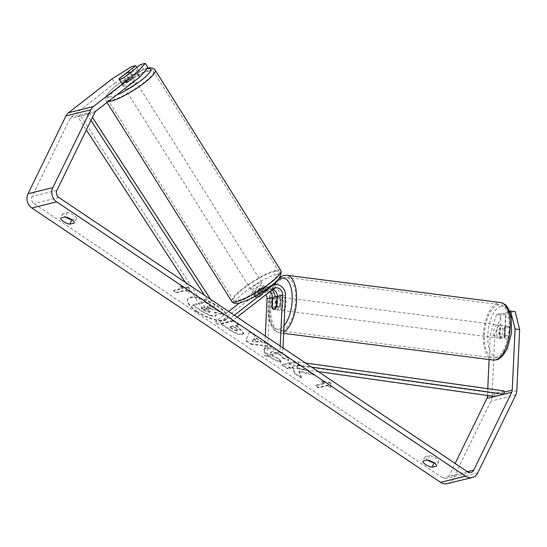 <?xml version="1.0" encoding="UTF-8"?>
<svg xmlns="http://www.w3.org/2000/svg" width="547" height="547" viewBox="0 0 547 547"><rect width="100%" height="100%" fill="white"/><g stroke="black" fill="none" stroke-linecap="round" stroke-linejoin="round"><path stroke-width="0.41" stroke-dasharray="2.73 2.05" d="M197.091 311.277A21.976 7.467 26 0 1 187.812 299.059A21.976 7.467 26 0 1 218.034 306.101A21.976 7.467 26 0 1 227.313 318.32A21.976 7.467 26 0 1 197.091 311.277M196.817 311.824A21.976 7.467 26 0 1 187.539 299.606A21.976 7.467 26 0 1 217.768 306.655A21.976 7.467 26 0 1 227.046 318.874A21.976 7.467 26 0 1 196.817 311.824M427.556 460.041A6.516 2.215 26 0 1 425.04 456.752L429.614 455.624A6.516 2.215 26 0 1 435.918 458.242A6.516 2.215 26 0 1 438.715 461.73L434.127 462.899M136.88 67.472L138.514 70.037L122.056 82.836A6.516 1.156 -32.5 0 0 121.79 83.595A6.516 1.156 -32.5 0 0 122.713 83.65A6.516 1.156 -32.5 0 0 127.02 81.612L124.265 77.291M288.83 359.967C288.871 358.394 286.819 356.159 282.669 353.259C276.016 349.054 270.396 347.249 265.808 347.844L264.057 349L264.994 352.247L269.986 356.61C274.115 359.29 277.842 360.999 281.158 361.731L278.943 358.401L273.069 355.789L270.553 352.377L271.558 351.735C273.787 351.359 276.502 352.165 279.702 354.155C281.623 355.488 282.642 356.63 282.765 357.588L288.83 359.967L288.563 360.521C288.604 358.948 286.546 356.712 282.402 353.813C275.743 349.608 270.122 347.803 265.541 348.391L263.784 349.547L264.721 352.801L269.719 357.157C273.849 359.837 277.575 361.546 280.891 362.278L281.158 361.731M242.629 334.012L243.894 333.219L238.437 327.058L235.661 325.198L239.21 324.316L233.603 320.556L221.179 323.626L229.849 329.444C235.292 333.02 239.552 334.545 242.629 334.012L242.362 334.566L243.627 333.766L238.164 327.612L235.388 325.745L235.661 325.198M299.127 371.037L301.452 377.498L294.799 373.033L292.871 367.112L287.831 368.357L282.225 364.596L294.642 361.526L300.255 365.287L297.042 366.08L297.691 367.803L307.393 370.08L314.128 374.599L299.127 371.037L298.86 371.584L301.178 378.045L301.452 377.498M71.924 219.757L76.491 218.622A6.516 2.215 -154 0 0 73.695 215.135A6.516 2.215 -154 0 0 67.39 212.516L62.816 213.645A6.516 2.215 -154 0 0 65.332 216.933M112.101 78.836L114.863 83.158L71.308 117.037A5.21 4.54 76.1 0 0 70.016 118.651L32.068 196.462A5.21 4.54 76.1 0 0 33.962 203.587L442.728 477.928A5.21 4.54 76.1 0 0 446.126 478.584A5.21 4.54 76.1 0 0 448.93 476.239L455.159 463.459M183.081 287.982L180.045 285.944L189.44 287.804L189.153 292.057L186.117 290.019L176.804 292.324L173.768 290.286L183.081 287.982L182.814 288.536L173.495 290.833L173.768 290.286M330.805 387.126L331.092 382.873L321.698 381.013L324.733 383.05L315.421 385.355L318.457 387.392L327.769 385.088L330.805 387.126L330.538 387.679L331.092 382.873M262.512 341.984L254.676 336.72L255.456 335.222L249.664 331.338L245.794 340.152L251.169 343.762L272.16 346.436L266.184 342.422L262.512 341.984L262.245 342.538L254.403 337.273L254.676 336.72M447.378 483.644A10.427 9.08 76.1 0 0 452.971 478.953L490.926 401.142A10.427 9.08 76.1 0 0 491.985 396.91L494.809 335.687L501.079 315.079L496.498 314.484L501.059 313.356L505.633 313.957L504.566 337.089A6.516 3.029 -82.5 0 0 506.385 339.078A6.516 3.029 -82.5 0 0 509.537 335.865L510.604 312.727L515.165 311.599M505.633 313.957L501.079 315.079M509.613 311.243L506.03 312.125L510.604 312.727M501.059 313.356L499.992 336.494A6.516 3.029 -82.5 0 0 501.804 338.484A6.516 3.029 -82.5 0 0 504.956 335.263L506.03 312.125M496.498 314.484L490.235 335.092L494.809 335.687M487.445 395.495L487.76 388.685M489.107 359.536L490.235 335.092M138.514 70.037L133.96 71.165L131.198 66.837M127.02 81.612L143.485 68.806L140.723 64.484M148.046 67.684L143.485 68.806M114.863 83.158L133.96 71.165M119.13 78.761A6.516 1.156 -32.5 0 0 119.034 79.274A6.516 1.156 -32.5 0 0 119.15 79.37A6.516 1.258 -32.1 0 0 119.971 79.356A6.516 1.258 -32.1 0 0 123.492 77.872L124.169 77.346M122.056 82.836L119.342 78.59M67.39 212.516L65.237 216.92M62.816 213.645L60.669 218.048M76.491 218.622L74.344 223.032M499.992 336.494L504.566 337.089M504.956 335.263L509.537 335.865M429.614 455.624L427.46 460.027M438.715 461.73L436.568 466.14M425.04 456.752L422.893 461.155M215.162 315.804L216.352 315.051L214.848 312.05L224.024 314.224L217.535 309.869L209.679 308.057L207.217 306.409L210.985 305.472L205.364 301.705L192.92 304.775L202.513 311.216L210.465 315.311L215.162 315.804L214.889 316.351L216.086 315.605L214.581 312.597L223.757 314.778L224.024 314.224M217.535 309.869L217.268 310.423L209.412 308.611L206.951 306.956L210.718 306.026L205.098 302.252L192.653 305.329L202.24 311.763L210.198 315.865L210.465 315.311M210.198 315.865L214.889 316.351M192.653 305.329L192.92 304.775M205.098 302.252L205.364 301.705M210.718 306.026L210.985 305.472M206.951 306.956L207.217 306.409M209.412 308.611L209.679 308.057M217.268 310.423L223.757 314.778M214.581 312.597L214.848 312.05M173.495 290.833L176.531 292.871L176.804 292.324M182.814 288.536L179.778 286.498L189.173 288.358L188.886 292.611L185.85 290.573L176.531 292.871M185.85 290.573L186.117 290.019M188.886 292.611L189.153 292.057M189.173 288.358L189.44 287.804M179.778 286.498L180.045 285.944M330.826 383.426L321.431 381.567L321.698 381.013M321.431 381.567L324.467 383.604L324.733 383.05M324.467 383.604L315.147 385.908L315.421 385.355M327.769 385.088L327.503 385.642L318.183 387.939L315.147 385.908M318.183 387.939L318.457 387.392M327.503 385.642L330.538 387.679M301.178 378.045L294.532 373.587L292.604 367.666L287.565 368.91L281.958 365.143L294.375 362.073L299.982 365.84L296.775 366.634L297.424 368.357L307.127 370.634L313.862 375.153L298.86 371.584M313.862 375.153L314.128 374.599M307.127 370.634L307.393 370.08M297.424 368.357L297.691 367.803M296.775 366.634L297.042 366.08M299.982 365.84L300.255 365.287M294.375 362.073L294.642 361.526M281.958 365.143L282.225 364.596M287.565 368.91L287.831 368.357M292.604 367.666L292.871 367.112M294.532 373.587L294.799 373.033M237.179 330.21C236.037 330.429 234.41 329.841 232.311 328.439L229.678 326.675L232.96 325.862L235.62 327.646C237.637 329.048 238.171 329.896 237.213 330.197L236.913 330.757C235.771 330.983 234.143 330.388 232.044 328.986L229.412 327.222L229.678 326.675M229.412 327.222L232.694 326.415L232.96 325.862M232.694 326.415L235.354 328.2C237.371 329.595 237.904 330.45 236.947 330.75L236.913 330.757M237.644 329.923L236.947 330.75L237.644 329.923M235.388 325.745L238.936 324.87L239.21 324.316M238.936 324.87L233.33 321.103L233.603 320.556M233.33 321.103L220.913 324.173L221.179 323.626M220.913 324.173L229.583 329.991C235.025 333.574 239.285 335.099 242.362 334.566M280.891 362.278L278.676 358.955L278.943 358.401M278.676 358.955L272.796 356.343L270.286 352.931L271.291 352.282C273.521 351.906 276.235 352.712 279.435 354.702C281.356 356.035 282.375 357.184 282.491 358.141L282.765 357.588M282.491 358.141L288.563 360.521M253.733 338.538L258.246 341.56L252.495 340.925L253.733 338.538L253.466 339.085L257.972 342.114L258.246 341.56M257.972 342.114L252.222 341.478L252.495 340.925M254.403 337.273L255.456 335.222M255.182 335.769L249.398 331.885L249.664 331.338M249.398 331.885L245.794 340.152M245.528 340.706L250.895 344.309L251.169 343.762M250.895 344.309L271.893 346.983L272.16 346.436M271.893 346.983L265.917 342.976L266.184 342.422M265.917 342.976L262.245 342.538M252.222 341.478L253.466 339.085M209.761 311.947L205.207 310.279L201.528 307.811L204.516 307.072L208.222 309.561C210.144 310.887 210.657 311.681 209.761 311.947L209.453 312.508L204.94 310.833L201.262 308.364L204.25 307.626L207.956 310.115C209.877 311.441 210.39 312.234 209.494 312.501L209.761 311.947M204.25 307.626L204.516 307.072M201.262 308.364L201.528 307.811M499.985 325.233A6.516 2.926 -82.7 0 0 496.724 331.865A6.516 2.926 -82.7 0 0 498.864 338.121A6.516 2.926 -82.7 0 0 499.39 338.087A6.516 2.926 -82.7 0 0 502.659 331.455A6.516 2.926 -82.7 0 0 500.512 325.198A6.516 2.926 -82.7 0 0 499.985 325.233M504.881 337.752A6.516 2.926 -82.7 0 0 506.372 339.078A6.516 2.926 -82.7 0 0 506.898 339.044A6.516 2.926 -82.7 0 0 509.086 336.658L509.51 327.482A6.516 2.926 -82.7 0 0 508.019 326.156A6.516 2.926 -82.7 0 0 507.493 326.19A6.516 2.926 -82.7 0 0 505.305 328.576L504.881 337.752L499.684 337.089A6.516 2.926 -82.7 0 1 500.108 327.913L505.305 328.576M280.597 297.26A6.516 2.926 -82.7 0 0 277.336 303.893A6.516 2.926 -82.7 0 0 279.476 310.149A6.516 2.926 -82.7 0 0 280.009 310.115A6.516 2.926 -82.7 0 0 283.271 303.482A6.516 2.926 -82.7 0 0 281.124 297.219A6.516 2.926 -82.7 0 0 280.597 297.26M279.476 310.149L273.705 309.411A6.516 2.926 -82.7 0 0 273.705 309.411A6.516 2.926 -82.7 0 0 274.232 309.376M272.638 298.908L276.098 299.346A6.516 2.926 97.3 0 0 275.681 308.529L272.215 308.084M276.488 307.004L279.886 307.435A6.516 2.926 97.3 0 0 280.31 298.259L277.22 297.862M509.51 327.482L504.313 326.819A6.516 2.926 -82.7 0 1 503.89 335.995L509.086 336.658M503.89 335.995L504.313 326.819M500.108 327.913L499.684 337.089M275.681 308.529L276.098 299.346M280.31 298.259L279.886 307.435M283.483 297.63A6.516 2.926 -82.7 0 0 280.221 304.262A6.516 2.926 -82.7 0 0 282.368 310.518A6.516 2.926 -82.7 0 0 282.895 310.477A6.516 2.926 -82.7 0 0 286.156 303.845A6.516 2.926 -82.7 0 0 284.016 297.589A6.516 2.926 -82.7 0 0 283.483 297.63M497.1 324.863A6.516 2.926 -82.7 0 0 493.838 331.496A6.516 2.926 -82.7 0 0 495.979 337.752A6.516 2.926 -82.7 0 0 496.505 337.718A6.516 2.926 -82.7 0 0 499.767 331.085A6.516 2.926 -82.7 0 0 497.626 324.829A6.516 2.926 -82.7 0 0 497.1 324.863M495.575 357.834A26.906 12.096 -82.7 0 0 509.059 330.443A26.906 12.096 -82.7 0 0 500.204 304.597A26.906 12.096 -82.7 0 0 498.03 304.747A26.906 12.096 -82.7 0 0 484.546 332.138A26.906 12.096 -82.7 0 0 493.401 357.984A26.906 12.096 -82.7 0 0 495.575 357.834M281.965 330.593A26.906 12.096 -82.7 0 0 295.442 303.202A26.906 12.096 -82.7 0 0 286.594 277.363A26.906 12.096 -82.7 0 0 284.413 277.514A26.906 12.096 -82.7 0 0 270.936 304.905A26.906 12.096 -82.7 0 0 279.784 330.744A26.906 12.096 -82.7 0 0 281.965 330.593M90.993 120.436L87.096 114.426L77.783 116.73L86.358 129.94M185.358 282.382L203.409 310.176L212.721 307.879L204.516 295.243M210.616 299.339L214.992 306.074L205.679 308.378L203.409 310.176M214.992 306.074L212.721 307.879M87.096 114.426L89.366 112.627L80.053 114.925L205.679 308.378M89.366 112.627L92.47 117.407M77.783 116.73L80.053 114.925M318.388 371.666L288.816 367.502L298.129 365.198L311.571 367.092M305.472 362.996L298.3 361.984L288.987 364.288L288.816 367.502M298.3 361.984L298.129 365.198M504.129 390.996L494.816 393.293L288.987 364.288M494.645 396.507L494.816 393.293M269.794 291.695A6.516 5.675 76.1 0 0 265.035 290.498A6.516 5.675 76.1 0 0 263.155 291.421L256.146 296.871A6.516 1.156 -32.5 0 0 255.88 297.623A6.516 1.156 -32.5 0 0 256.803 297.677A6.516 1.156 -32.5 0 0 261.117 295.64L259.387 292.939L266.396 287.49A9.771 8.513 -103.9 0 1 269.227 286.108A9.771 8.513 -103.9 0 1 280.153 296.72L279.695 306.566A6.516 3.029 -82.5 0 1 276.543 309.787A6.516 3.029 -82.5 0 1 274.731 307.797L275.182 297.951A9.771 8.513 76.1 0 0 275.148 296.474M272.167 289.848A9.771 8.513 76.1 0 0 264.256 287.339A9.771 8.513 76.1 0 0 261.425 288.72L254.423 294.163A6.516 1.156 -32.5 0 0 254.157 294.922A6.516 1.156 -32.5 0 0 255.08 294.977A6.516 1.156 -32.5 0 0 259.387 292.939M265.329 336.056L264.406 355.967L279.934 352.131L280.214 346.046M283.004 347.919L282.792 352.507L267.271 356.343L264.406 355.967M239.278 303.147L256.146 290.019A9.771 8.513 -103.9 0 1 258.977 288.638A9.771 8.513 -103.9 0 1 269.903 299.25L267.271 356.343M261.117 295.64L268.119 290.19A6.516 5.675 -103.9 0 1 270.006 289.274A6.516 5.675 -103.9 0 1 272.775 289.37M234.314 315.243L231.053 317.78L232.776 320.48L237.111 317.116M232.776 320.48L217.255 324.316L257.876 292.727A6.516 5.675 -103.9 0 1 259.757 291.804A6.516 5.675 -103.9 0 1 265.958 294.676M282.792 352.507L279.934 352.131M231.053 317.78L215.532 321.615L228.632 311.428M217.255 324.316L215.532 321.615M256.146 296.871L254.423 294.163M276.837 306.19L279.695 306.566M272.242 307.469L274.731 307.797M124.388 86.399A6.516 1.258 -32.1 0 0 130.931 83.041A6.516 1.258 -32.1 0 0 134.48 79.383A6.516 1.258 -32.1 0 0 133.53 79.288A6.516 1.258 -32.1 0 0 126.986 82.645A6.516 1.258 -32.1 0 0 123.437 86.303A6.516 1.258 -32.1 0 0 124.388 86.399M130.029 72.799L133.078 77.667A6.516 1.258 -32.1 0 1 126.548 82.747L123.492 77.872M266.854 291.107A6.516 1.258 -32.1 0 0 266.895 290.662A6.516 1.258 -32.1 0 0 265.945 290.566A6.516 1.258 -32.1 0 0 262.423 292.05L260.386 288.802A6.516 1.258 147.9 0 0 253.856 293.883L255.893 297.13A6.516 1.258 -32.1 0 0 255.852 297.582A6.516 1.258 -32.1 0 0 256.803 297.677A6.516 1.258 -32.1 0 0 260.324 296.187L258.287 292.939A6.516 1.258 147.9 0 0 264.816 287.859L266.854 291.107L260.324 296.187M253.405 292.262A6.516 1.258 -32.1 0 0 259.955 288.905A6.516 1.258 -32.1 0 0 263.497 285.24A6.516 1.258 -32.1 0 0 262.553 285.144A6.516 1.258 -32.1 0 0 256.003 288.501A6.516 1.258 -32.1 0 0 252.461 292.166A6.516 1.258 -32.1 0 0 253.405 292.262M255.893 297.13L262.423 292.05M119.061 78.809L122.118 83.684A6.516 1.258 -32.1 0 1 128.648 78.611L125.591 73.729M126.548 82.747L133.078 77.667M128.648 78.611L122.118 83.684M253.856 293.883L260.386 288.802M264.816 287.859L258.287 292.939M251.709 289.554A6.516 1.258 -32.1 0 0 258.252 286.197A6.516 1.258 -32.1 0 0 261.801 282.532A6.516 1.258 -32.1 0 0 260.851 282.437A6.516 1.258 -32.1 0 0 254.307 285.794A6.516 1.258 -32.1 0 0 250.758 289.452A6.516 1.258 -32.1 0 0 251.709 289.554M126.084 89.106A6.516 1.258 -32.1 0 0 132.627 85.756A6.516 1.258 -32.1 0 0 136.176 82.091A6.516 1.258 -32.1 0 0 135.225 81.995A6.516 1.258 -32.1 0 0 128.682 85.353A6.516 1.258 -32.1 0 0 125.133 89.011A6.516 1.258 -32.1 0 0 126.084 89.106M149.543 70.864A26.906 5.183 -32.1 0 0 122.507 84.723A26.906 5.183 -32.1 0 0 107.855 99.841A26.906 5.183 -32.1 0 0 111.773 100.238A26.906 5.183 -32.1 0 0 138.808 86.385A26.906 5.183 -32.1 0 0 153.454 71.26A26.906 5.183 -32.1 0 0 149.543 70.864M275.168 271.305A26.906 5.183 -32.1 0 0 248.133 285.165A26.906 5.183 -32.1 0 0 233.48 300.282A26.906 5.183 -32.1 0 0 237.398 300.686A26.906 5.183 -32.1 0 0 264.433 286.826A26.906 5.183 -32.1 0 0 279.079 271.702A26.906 5.183 -32.1 0 0 275.168 271.305M58.802 197.446L33.962 203.587M467.569 471.787L442.728 477.928M516.826 390.77L491.985 396.91M504.067 392.192L489.524 395.782M467.398 471.671L448.93 476.239M56.909 190.322L32.068 196.462M94.857 112.511L70.016 118.651M96.149 110.904L71.308 117.037M477.811 472.82L452.971 478.953M515.766 395.002L490.926 401.142M214.93 316.344L215.197 315.79M202.24 311.763L202.513 311.216M232.044 328.986L232.311 328.439M235.354 328.2L235.62 327.646M242.396 334.552L242.663 334.005M238.164 327.612L238.437 327.058M229.583 329.991L229.849 329.444M282.402 353.813L282.669 353.259M265.541 348.391L265.808 347.844M265.507 348.405L265.774 347.851M269.719 357.157L269.986 356.61M272.796 356.343L273.069 355.789M271.25 352.289L271.524 351.742M271.291 352.282L271.558 351.735M279.435 354.702L279.702 354.155M209.453 312.508L209.727 311.961M207.956 310.115L208.222 309.561M204.94 310.833L205.207 310.279M493.134 360.049A28.991 13.032 97.3 0 1 483.603 332.207A28.991 13.032 97.3 0 1 498.126 302.696A28.991 13.032 97.3 0 1 500.471 302.532M500.861 306.272A25.736 11.569 -82.7 0 0 487.821 334.743A25.736 11.569 -82.7 0 0 498.515 357.047A25.736 11.569 -82.7 0 0 511.561 328.576A25.736 11.569 -82.7 0 0 500.861 306.272M286.854 275.291A28.991 13.032 -82.7 0 0 284.508 275.456A28.991 13.032 -82.7 0 0 269.986 304.966A28.991 13.032 -82.7 0 0 279.524 332.815A28.991 13.032 -82.7 0 0 281.869 332.651A28.991 13.032 -82.7 0 0 283.743 331.892M284.037 325.656A25.736 11.569 97.3 0 1 279.134 329.068A25.736 11.569 97.3 0 1 268.645 314.381A25.736 11.569 97.3 0 1 274.341 284.843M285.431 295.414L280.153 296.72M275.182 297.951L269.903 299.25M269.821 286.642L266.396 287.49M261.425 288.72L256.146 290.019M273.397 288.891L268.119 290.19M263.155 291.421L257.876 292.727M108.032 101.66A28.991 5.586 147.9 0 1 106.091 100.949A28.991 5.586 147.9 0 1 121.872 84.655A28.991 5.586 147.9 0 1 151.006 69.722A28.991 5.586 147.9 0 1 155.225 70.153M147.054 68.785A25.736 4.957 -32.1 0 0 147.02 68.792A25.736 4.957 -32.1 0 0 116.456 85.503A25.736 4.957 -32.1 0 0 110.897 96.894A25.736 4.957 -32.1 0 0 116.593 95M280.85 270.594A28.991 5.586 -32.1 0 0 276.632 270.17A28.991 5.586 -32.1 0 0 247.497 285.096A28.991 5.586 -32.1 0 0 231.716 301.39M276.044 274.656A25.736 4.957 147.9 0 1 270.478 286.047A25.736 4.957 147.9 0 1 239.914 302.751A25.736 4.957 147.9 0 1 245.48 291.36A25.736 4.957 147.9 0 1 276.044 274.656M187.539 299.606L187.812 299.059M470.967 472.444L446.126 478.584M121.79 83.595L119.034 79.274M501.804 338.484L498.864 338.121M227.046 318.874L227.313 318.32M216.086 315.605L216.352 315.051M243.894 333.219L243.627 333.766M264.057 349L263.784 349.547M270.553 352.377L270.286 352.931M283.681 333.342L279.524 332.815L275.257 331.044L273.856 329.8L270.95 325.424L268.7 317.971L268.009 310.436L268.454 302.423L270.115 293.985L273.596 285.028M275.38 282.054L279.729 277.391M277.274 296.734L281.124 297.219M500.512 325.198L508.019 326.156M282.368 310.518L495.979 337.752M286.594 277.363L500.204 304.597M279.784 330.744L493.401 357.984M284.016 297.589L497.626 324.829M271.121 285.643L269.227 286.108M264.256 287.339L258.977 288.638M275.285 287.968L270.006 289.274M265.035 290.498L259.757 291.804M255.88 297.623L254.157 294.922M273.685 309.411L276.543 309.787M134.48 79.383L130.248 72.635M266.895 290.662L263.497 285.24M255.852 297.582L252.461 292.166M123.437 86.303L119.02 79.26M107.021 102.439L106.091 100.949L105.496 97.81L106.651 94.98L110.836 90.159L118.74 83.691L126.323 78.577L133.365 74.454L141.885 70.337L147.328 68.478M261.801 282.532L136.176 82.091M233.48 300.282L107.855 99.841M279.079 271.702L153.454 71.26M250.758 289.452L125.133 89.011"/><path stroke-width="0.82" d="M434.127 462.899L432 467.268A6.516 2.215 26 0 1 425.696 464.642A6.516 2.215 26 0 1 422.893 461.155L427.46 460.027A6.516 2.215 26 0 1 433.764 462.653A6.516 2.215 26 0 1 436.568 466.14L432 467.268M434.051 462.844A6.516 2.215 26 0 1 427.843 460.239A6.516 2.215 26 0 1 427.556 460.041M71.903 219.791L69.777 224.161L74.344 223.032A6.516 2.215 -154 0 0 71.541 219.545A6.516 2.215 -154 0 0 65.237 216.92L60.669 218.048A6.516 2.215 -154 0 0 63.473 221.535A6.516 2.215 -154 0 0 69.777 224.161M65.332 216.933A6.516 2.215 -154 0 0 65.619 217.132A6.516 2.215 -154 0 0 71.828 219.737M124.169 77.346L130.029 72.799A6.516 1.258 -32.1 0 0 130.063 72.341A6.516 1.258 -32.1 0 0 129.119 72.245A6.516 1.258 -32.1 0 0 125.591 73.729L119.061 78.809A6.516 1.258 -32.1 0 0 119.02 79.26A6.516 1.258 -32.1 0 0 119.15 79.37A6.516 1.156 -32.5 0 0 119.95 79.322A6.516 1.156 -32.5 0 0 124.265 77.291L140.723 64.484L145.283 63.356L148.046 67.684L139.704 77.024L96.149 110.904A5.21 4.54 76.1 0 0 94.857 112.511L56.909 190.322A5.21 4.54 76.1 0 0 58.802 197.446L467.569 471.787A5.21 4.54 76.1 0 0 470.967 472.444A5.21 4.54 76.1 0 0 473.77 470.099L511.718 392.288A5.21 4.54 76.1 0 0 512.252 390.168L515.076 328.952L510.583 311.004L509.613 311.243M136.88 67.472L135.759 65.708L131.198 66.837L112.101 78.836L68.546 112.716A10.427 9.08 76.1 0 0 65.968 115.93L28.02 193.747A10.427 9.08 76.1 0 0 31.815 207.99L440.581 482.331A10.427 9.08 76.1 0 0 447.378 483.644L472.218 477.504A10.427 9.08 76.1 0 0 477.811 472.82L515.766 395.002A10.427 9.08 76.1 0 0 516.826 390.77L519.65 329.554L515.076 328.952M139.704 77.024L136.941 72.696L93.387 106.576A10.427 9.08 76.1 0 0 90.809 109.797L52.861 187.607A10.427 9.08 76.1 0 0 56.656 201.857L465.422 476.198A10.427 9.08 76.1 0 0 472.218 477.504M510.583 311.004L515.165 311.599L519.65 329.554M455.159 463.459L486.878 398.421A5.21 4.54 76.1 0 0 487.411 396.308L487.445 395.495M487.76 388.685L489.107 359.536M135.759 65.708L119.294 78.515A6.516 1.156 -32.5 0 0 119.13 78.761M136.941 72.696L145.283 63.356M277.22 297.862L276.844 297.814A6.516 2.926 -82.7 0 0 275.353 296.488A6.516 2.926 -82.7 0 0 274.826 296.522A6.516 2.926 -82.7 0 0 272.638 298.908L272.215 308.084A6.516 2.926 -82.7 0 0 273.691 309.411M274.232 309.376A6.516 2.926 -82.7 0 0 276.42 306.99L276.488 307.004M276.844 297.814L276.42 306.99M86.358 129.94L185.358 282.382M90.993 120.436L204.516 295.243M92.47 117.407L210.616 299.339M311.571 367.092L503.958 394.202L494.645 396.507L318.388 371.666M503.958 394.202L504.129 390.996L305.472 362.996M272.775 289.37A6.516 5.675 -103.9 0 1 277.288 296.344L276.837 306.19A6.516 3.029 97.5 0 1 273.685 309.411A6.516 3.029 97.5 0 1 271.866 307.421L272.324 297.575A6.516 5.675 76.1 0 0 269.794 291.695M265.958 294.676A6.516 5.675 -103.9 0 1 267.045 298.881L265.329 336.056M237.111 317.116L273.397 288.891A6.516 5.675 -103.9 0 1 275.285 287.968A6.516 5.675 -103.9 0 1 282.567 295.045L280.214 346.046M234.314 315.243L271.674 286.184A9.771 8.513 -103.9 0 1 274.505 284.802A9.771 8.513 -103.9 0 1 285.431 295.414L283.004 347.919M275.148 296.474A9.771 8.513 76.1 0 0 272.167 289.848M228.632 311.428L239.278 303.147M271.866 307.421L272.242 307.469M465.422 476.198L440.581 482.331M56.656 201.857L31.815 207.99M512.252 390.168L504.067 392.192M489.524 395.782L487.411 396.308M511.718 392.288L486.878 398.421M473.77 470.099L467.398 471.671M93.387 106.576L68.546 112.716M90.809 109.797L65.968 115.93M52.861 187.607L28.02 193.747M495.486 359.892A28.991 13.032 97.3 0 1 493.134 360.049L496.45 359.83C497.538 360.035 499.794 358.463 503.233 355.112L507.315 348.453L511.541 332.918L511.295 317.376L509.038 309.917C506.645 306.799 508.163 305.096 500.471 302.532A28.991 13.032 97.3 0 1 510.009 330.374A28.991 13.032 97.3 0 1 495.486 359.892M274.341 284.843A25.736 11.569 97.3 0 1 281.473 278.3A25.736 11.569 97.3 0 1 292.16 295.421A25.736 11.569 97.3 0 1 284.037 325.656M283.743 331.892A28.991 13.032 -82.7 0 0 296.536 301.13A28.991 13.032 -82.7 0 0 286.854 275.291L500.471 302.532M272.324 297.575L267.045 298.881M282.567 295.045L277.288 296.344M271.674 286.184L269.821 286.642M280.85 270.594C282.17 276.132 277.329 282.334 266.327 289.192C257.432 295.653 248.29 300.337 238.895 303.229C235.34 303.968 232.947 303.353 231.716 301.39A28.991 5.586 -32.1 0 0 235.935 301.821A28.991 5.586 -32.1 0 0 265.063 286.888A28.991 5.586 -32.1 0 0 280.85 270.594L155.225 70.153A28.991 5.586 147.9 0 1 139.437 86.447A28.991 5.586 147.9 0 1 110.309 101.38A28.991 5.586 147.9 0 1 108.032 101.66M116.593 95A25.736 4.957 -32.1 0 0 144.524 77.681A25.736 4.957 -32.1 0 0 147.054 68.785M273.596 285.028L275.38 282.054M279.729 277.391L283.544 275.517L286.854 275.291M283.681 333.342L493.134 360.049M275.353 296.488L277.274 296.734M274.505 284.802L271.121 285.643M155.225 70.153C153.201 67.903 150.808 67.295 148.039 68.313L147.328 68.478M231.716 301.39L107.021 102.439"/></g></svg>
